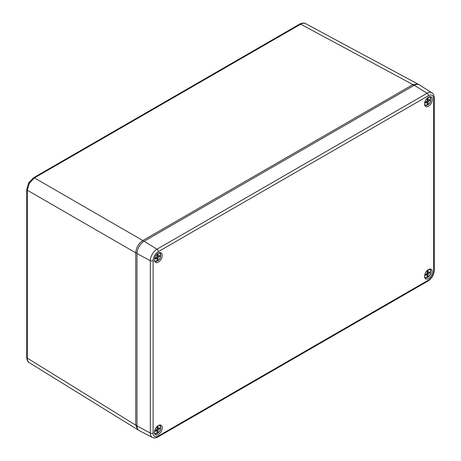 <?xml version="1.0" encoding="UTF-8"?>
<svg xmlns="http://www.w3.org/2000/svg" width="461" height="461" viewBox="0 0 461 461"><rect width="100%" height="100%" fill="white"/><g stroke="black" fill="none" stroke-linecap="round" stroke-linejoin="round"><path stroke-width="0.69" d="M33.013 178.747A2.011 1.158 60 0 1 33.434 177.825A2.011 1.158 60 0 1 34.414 177.911L29.377 183.213L27.303 190.22L27.303 358.145C27.332 360.375 28.017 361.908 29.377 362.744L29.291 362.692C26.986 361.631 26.542 357.183 26.738 357.338L26.738 357.338A2.011 1.158 0 0 0 27.303 358.145L135.747 425.163L135.747 252.83C136.156 247.592 138.525 243.489 142.858 240.521L412.947 84.588L417.873 84.035L418.49 84.461M413.586 85.671L412.947 84.588L300.687 24.179C302.629 23.085 304.3 22.917 305.701 23.678L417.873 84.035M138.415 430.027L137.735 429.704L135.747 425.163L137.009 425.175M428.465 106.22A5.532 3.192 120 0 0 432.101 101.259A5.532 3.192 120 0 0 431.127 96.862A5.532 3.192 120 0 0 428.465 97.19A5.532 3.192 120 0 0 424.881 101.973A5.532 3.192 120 0 0 425.601 106.433A5.532 3.192 120 0 0 428.465 106.22M158.33 262.176A5.532 3.192 120 0 0 161.972 257.215A5.532 3.192 120 0 0 160.998 252.824A5.532 3.192 120 0 0 158.33 253.147A5.532 3.192 120 0 0 154.746 257.93A5.532 3.192 120 0 0 155.472 262.39A5.532 3.192 120 0 0 158.33 262.176M158.33 434.556A5.532 3.192 120 0 0 161.972 429.594A5.532 3.192 120 0 0 160.998 425.198A5.532 3.192 120 0 0 158.33 425.526A5.532 3.192 120 0 0 154.746 430.309A5.532 3.192 120 0 0 155.472 434.769A5.532 3.192 120 0 0 158.33 434.556M428.465 278.6A5.532 3.192 120 0 0 432.101 273.638A5.532 3.192 120 0 0 431.127 269.241A5.532 3.192 120 0 0 428.465 269.57A5.532 3.192 120 0 0 424.881 274.353A5.532 3.192 120 0 0 425.601 278.813A5.532 3.192 120 0 0 428.465 278.6M137.009 425.935A10.056 5.803 120 0 0 139.222 430.614L152.401 437.437A9.376 5.411 -60 0 1 150.338 433.081L137.009 425.935L137.009 253.562A10.056 5.803 120 0 1 144.114 241.247L414.243 85.291A10.056 5.803 120 0 1 419.406 84.87L431.905 92.868A9.376 5.411 -60 0 0 427.093 93.26L414.243 85.291M426.863 104.226L428.142 104.653A4.535 2.616 120 0 0 430.885 99.547A4.535 2.616 120 0 0 428.39 97.231M424.552 103.881A4.535 2.616 120 0 0 427.22 105.183L427.157 102.163L425.48 103.016L425.48 102.031L427.157 100.953L427.22 98.141M428.142 97.392L428.206 100.348L429.883 99.49L429.883 100.475L428.206 101.558L427.941 104.785M428.142 99.15L427.22 98.619M427.214 99.772L428.206 100.348M426.909 101.109L426.869 101.996M427.163 102.256L428.142 102.82M427.157 100.953L428.206 101.558M426.166 101.587L427.157 102.163M428.978 99.951L429.883 100.475M427.917 100.181L427.174 100.659M427.019 105.315L427.019 105.315A4.835 2.795 -60 0 1 425.151 105.373A4.835 2.795 -60 0 1 424.679 105.016M426.863 276.606L428.142 277.026A4.535 2.616 120 0 0 430.885 271.927A4.535 2.616 120 0 0 428.39 269.61M424.552 276.254A4.535 2.616 120 0 0 427.22 277.562L427.157 274.537L425.48 275.396L425.48 274.41L427.157 273.327L427.22 270.521M428.142 269.766L428.206 272.722L429.883 271.869L429.883 272.849L428.206 273.932L427.941 277.159M428.142 271.529L427.22 270.993M427.214 272.151L428.206 272.722M426.909 273.488L426.869 274.37M427.163 274.635L428.142 275.2M427.157 273.327L428.206 273.932M426.166 273.967L427.157 274.537M428.978 272.33L429.883 272.849M427.917 272.555L427.174 273.039M427.019 277.695L427.019 277.695A4.835 2.795 -60 0 1 425.151 277.752A4.835 2.795 -60 0 1 424.679 277.395M156.734 432.562L158.014 432.988A4.535 2.616 120 0 0 160.756 427.883A4.535 2.616 120 0 0 158.261 425.566M154.423 432.216A4.535 2.616 120 0 0 157.092 433.519L157.028 430.499L155.345 431.352L155.345 430.367L157.028 429.289L157.092 426.477M158.014 425.728L158.077 428.684L159.754 427.825L159.754 428.811L158.077 429.894L157.812 433.121M158.014 427.485L157.092 426.955M157.086 428.113L158.077 428.684M156.78 429.445L156.74 430.332M157.034 430.591L158.014 431.156M157.028 429.289L158.077 429.894M156.037 429.923L157.028 430.499M158.849 428.286L159.754 428.811M157.783 428.517L157.04 428.995M156.884 433.651L156.884 433.651A4.835 2.795 -60 0 1 155.023 433.709A4.835 2.795 -60 0 1 154.544 433.357M156.734 260.183L158.014 260.609A4.535 2.616 120 0 0 160.756 255.509A4.535 2.616 120 0 0 158.261 253.193M154.423 259.837A4.535 2.616 120 0 0 157.092 261.145L157.028 258.12L155.345 258.978L155.345 257.993L157.028 256.91L157.092 254.103M158.014 253.348L158.077 256.304L159.754 255.446L159.754 256.431L158.077 257.515L157.812 260.742M158.014 255.112L157.092 254.576M157.086 255.734L158.077 256.304M156.78 257.071L156.74 257.953M157.034 258.212L158.014 258.782M157.028 256.91L158.077 257.515M156.037 257.549L157.028 258.12M158.849 255.907L159.754 256.431M157.783 256.137L157.04 256.616M156.884 261.272L156.884 261.272A4.835 2.795 -60 0 1 155.023 261.335A4.835 2.795 -60 0 1 154.544 260.978M143.509 241.627L142.858 240.521L34.414 177.911L300.687 24.179A2.011 1.158 60 0 0 299.708 24.093L33.434 177.825L28.674 182.804L29.377 183.213M137.032 252.847L135.747 252.83L27.303 190.22A2.011 1.158 0 0 1 26.738 189.413L26.738 189.413A2.011 1.158 0 0 1 27.332 188.595M153.127 433.046A7.364 4.253 120 0 0 158.33 436.054L428.465 280.098A7.364 4.253 120 0 0 433.668 271.074L433.668 98.7A7.364 4.253 120 0 0 428.465 95.692L158.33 251.648A7.364 4.253 120 0 0 153.127 260.672L153.127 433.046A2.011 1.158 0 0 1 150.338 433.081L150.338 260.701A9.376 5.411 -60 0 1 156.965 249.217L144.114 241.247M158.33 251.648A2.011 1.158 60 0 0 156.965 249.217L427.093 93.26A2.011 1.158 60 0 1 428.465 95.692M153.127 260.672A2.011 1.158 0 0 1 150.338 260.701L137.009 253.562M158.33 436.054A2.011 1.158 60 0 1 157.916 436.976L428.044 281.014C431.859 278.438 433.934 274.848 434.262 270.255L434.262 97.876C434.129 95.375 433.346 93.71 431.905 92.868M428.465 280.098A2.011 1.158 60 0 1 428.044 281.014M433.668 271.074A2.011 1.158 0 0 0 434.262 270.255M433.668 98.7A2.011 1.158 0 0 0 434.262 97.876M429.439 96.77A4.835 2.795 -60 0 1 429.986 97.006A4.835 2.795 -60 0 1 430.885 99.501M429.439 269.149A4.835 2.795 -60 0 1 429.986 269.38A4.835 2.795 -60 0 1 430.885 271.875M159.31 425.105A4.835 2.795 -60 0 1 159.858 425.342A4.835 2.795 -60 0 1 160.756 427.837M159.31 252.726A4.835 2.795 -60 0 1 159.858 252.962A4.835 2.795 -60 0 1 160.756 255.457M29.291 362.692L137.735 429.704M26.738 357.338L26.738 189.413L28.674 182.804M299.708 24.093C299.512 23.995 303.499 22.163 305.614 23.626M152.401 437.437C153.847 438.267 155.685 438.111 157.916 436.976M428.09 104.785C430.949 102.44 431.577 99.847 429.986 97.006L429.583 96.735M427.145 105.333L424.719 105.16M428.09 277.165C430.949 274.819 431.577 272.226 429.986 269.38L429.583 269.109M427.145 277.706L424.719 277.534M157.962 433.121C160.814 430.776 161.448 428.183 159.858 425.342L159.448 425.071M157.017 433.668L154.585 433.496M157.962 260.742C160.814 258.396 161.448 255.803 159.858 252.962L159.448 252.691M157.017 261.289L154.585 261.116"/></g></svg>
